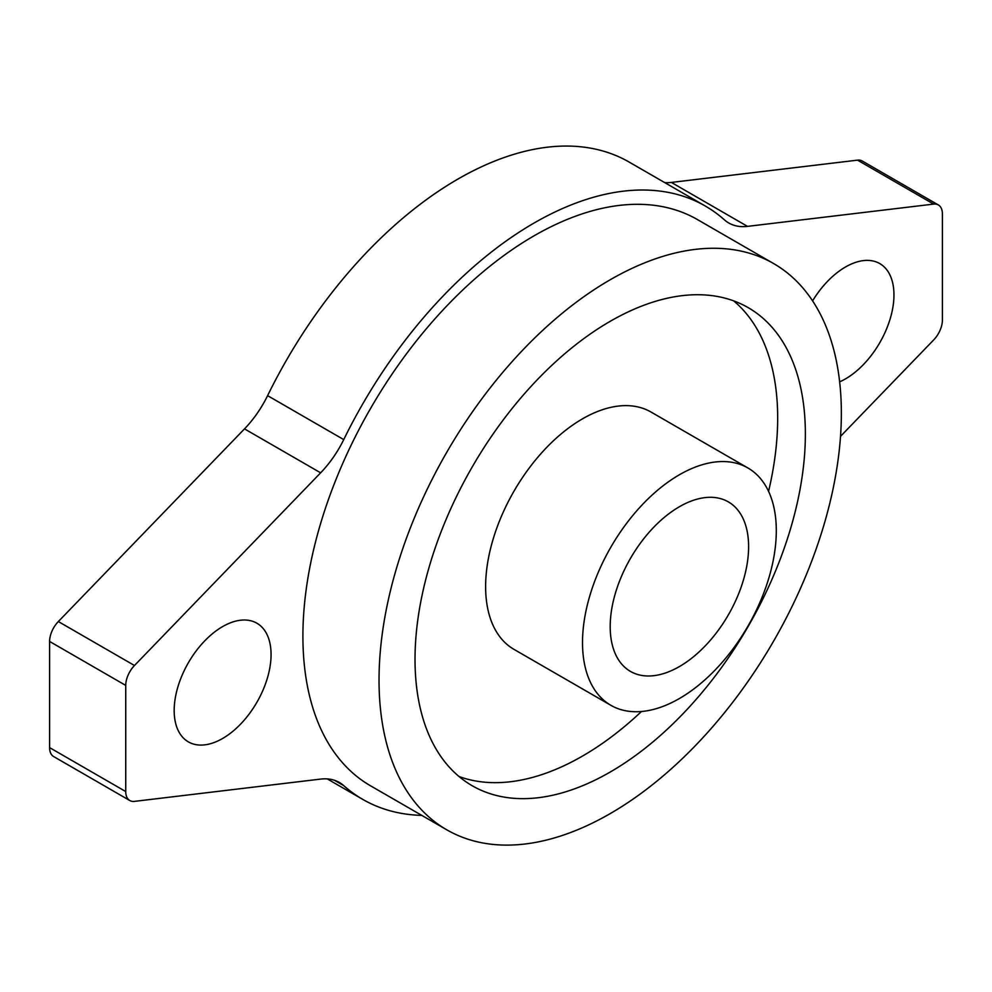 <?xml version="1.0" encoding="UTF-8"?>
<svg xmlns="http://www.w3.org/2000/svg" width="992" height="992" viewBox="0 0 992 992"><rect width="100%" height="100%" fill="white"/><g stroke="black" fill="none" stroke-linecap="round" stroke-linejoin="round"><path stroke-width="1.49" d="M679.408 474.759A137.032 79.112 120 0 0 589.893 595.51A137.032 79.112 120 0 0 610.886 705.312A137.032 79.112 120 0 0 679.408 698.529A137.032 79.112 120 0 0 768.924 577.778A137.032 79.112 120 0 0 747.918 467.976A137.032 79.112 120 0 0 679.408 474.759M747.918 467.976L651.025 412.04A137.032 79.112 120 0 0 582.515 418.822A137.032 79.112 120 0 0 492.999 539.574A137.032 79.112 120 0 0 513.992 649.376L610.886 705.312M610.192 279.769A326.914 188.74 120 0 0 396.626 567.846A326.914 188.74 120 0 0 446.747 829.796A326.914 188.74 120 0 0 610.192 813.614A326.914 188.74 120 0 0 823.757 525.537A326.914 188.74 120 0 0 773.648 263.574A326.914 188.74 120 0 0 610.192 279.769M773.648 263.574L697.512 219.616A326.914 188.74 120 0 0 534.068 235.811A326.914 188.74 120 0 0 320.503 523.888A326.914 188.74 120 0 0 370.611 785.85L446.747 829.796M459.048 776.525A276.012 159.352 120 0 0 582.515 756.065A276.012 159.352 120 0 0 641.477 711.5M768.564 491.362A276.012 159.352 120 0 0 733.658 300.861M610.192 772.049A276.012 159.352 120 0 0 790.512 528.823A276.012 159.352 120 0 0 748.204 307.656A276.012 159.352 120 0 0 610.192 321.321A276.012 159.352 120 0 0 429.883 564.547A276.012 159.352 120 0 0 472.192 785.726A276.012 159.352 120 0 0 610.192 772.049M222.617 626.597A68.51 39.556 -60 0 1 256.878 623.212A68.51 39.556 -60 0 1 267.381 678.106A68.51 39.556 -60 0 1 222.617 738.482A68.51 39.556 -60 0 1 188.368 741.88A68.51 39.556 -60 0 1 177.866 686.972A68.51 39.556 -60 0 1 222.617 626.597M839.654 381.833A68.51 39.556 120 0 0 845.506 378.87A68.51 39.556 120 0 0 890.27 318.494A68.51 39.556 120 0 0 879.768 263.587A68.51 39.556 120 0 0 845.506 266.984A68.51 39.556 120 0 0 812.584 300.886M679.408 666.562A97.873 56.507 120 0 0 743.343 580.308A97.873 56.507 120 0 0 728.339 501.878A97.873 56.507 120 0 0 679.408 506.726A97.873 56.507 120 0 0 615.462 592.98A97.873 56.507 120 0 0 630.466 671.41A97.873 56.507 120 0 0 679.408 666.562M664.739 182.615A78.306 45.21 120 0 0 671.373 182.429L747.497 226.374A78.306 45.21 -60 0 1 728.748 222.977A78.306 45.21 -60 0 1 724.396 219.827A342.562 197.78 120 0 0 705.349 206.063A342.562 197.78 120 0 0 343.74 439.605A78.306 45.21 -60 0 1 320.627 472.824L134.478 665.508A19.58 11.296 120 0 0 125.736 685.41L125.736 791.554A19.58 11.296 120 0 0 129.778 800.519A19.58 11.296 120 0 0 134.478 801.375L320.627 779.092A78.306 45.21 -60 0 1 339.388 782.49A78.306 45.21 -60 0 1 343.74 785.639A342.562 197.78 120 0 0 362.787 799.403A342.562 197.78 120 0 0 421.811 815.399M747.497 226.374L933.658 204.092A19.58 11.296 120 0 1 938.345 204.947A19.58 11.296 120 0 1 942.4 213.912L942.4 320.056A19.58 11.296 120 0 1 933.658 339.958L840.522 436.356M671.373 182.429L857.522 160.146A19.58 11.296 -60 0 1 862.222 160.989L938.345 204.947M705.349 206.063L629.213 162.105A342.562 197.78 120 0 0 267.604 395.647L343.74 439.605M320.627 472.824L244.503 428.879L58.342 621.55L134.478 665.508M125.736 685.41L49.6 641.452L49.6 747.608L125.736 791.554M129.778 800.519L53.655 756.561A19.58 11.296 -60 0 1 49.6 747.608M49.6 641.452A19.58 11.296 -60 0 1 58.342 621.55M244.503 428.879A78.306 45.21 120 0 0 267.604 395.647M343.74 785.639L334.478 780.295M933.658 204.092L857.522 160.146M362.787 799.403L327.261 778.894"/></g></svg>

